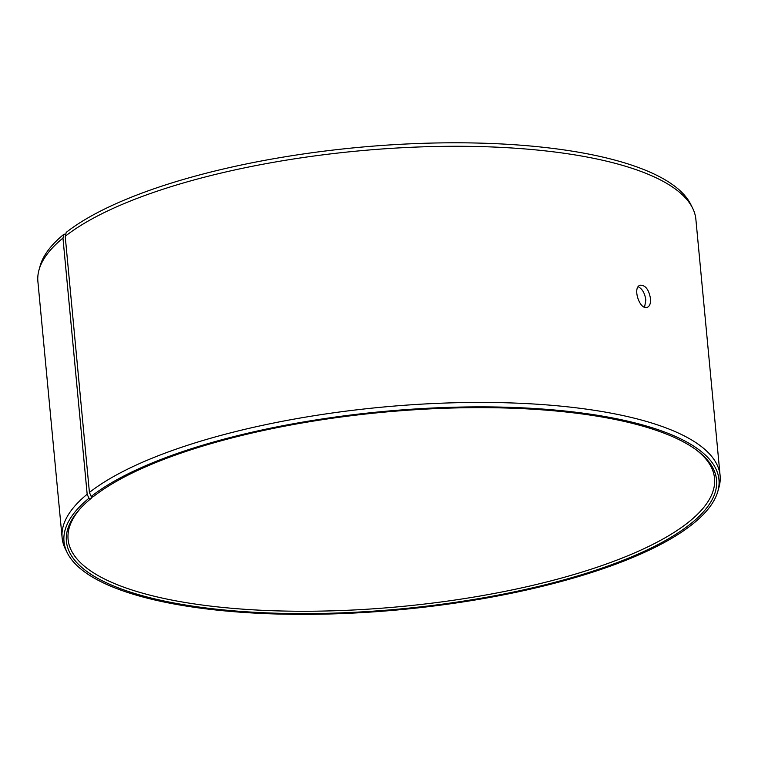 <?xml version="1.0" encoding="UTF-8"?>
<svg xmlns="http://www.w3.org/2000/svg" width="758" height="758" viewBox="0 0 758 758"><rect width="100%" height="100%" fill="white"/><g stroke="black" fill="none" stroke-linecap="round" stroke-linejoin="round"><path stroke-width="1.14" d="M692.604 208.128A330.46 99.923 -5.4 0 0 410.694 147.308A330.46 99.923 -5.4 0 0 65.207 236.288L66.221 232.393A328.944 99.459 -5.4 0 1 410.116 143.821A328.944 99.459 -5.4 0 1 690.727 204.357L692.604 208.128A330.46 99.923 -5.4 0 1 695.882 219.403L720.1 475.56A330.46 99.923 -5.4 0 1 718.982 487.252L717.854 491.307A328.944 99.459 -5.4 0 1 400.84 609.64A328.944 99.459 -5.4 0 1 67.272 552.8A328.944 99.459 -5.4 0 1 88.942 498.262L91.168 498.357L92.703 496.537M67.272 552.8L65.396 549.038A330.46 99.923 -5.4 0 1 62.118 537.763L37.9 281.606A330.46 99.923 -5.4 0 1 39.018 269.905L40.146 265.859A328.944 99.459 -5.4 0 1 63.985 234.184L62.961 238.088L87.17 494.244L88.942 498.262M65.738 234.26L63.985 234.184M39.018 269.905A330.46 99.923 -5.4 0 1 62.961 238.088M65.207 236.288L89.425 492.444L91.187 496.471A328.944 99.459 -5.4 0 1 472.281 406.904A328.944 99.459 -5.4 0 1 717.854 491.307M89.425 492.444A330.46 99.923 -5.4 0 1 453.701 402.792A330.46 99.923 -5.4 0 1 720.1 475.56M62.118 537.763A330.46 99.923 -5.4 0 1 87.17 494.244M91.187 496.471L93.395 496.575A326.518 98.73 -5.4 0 1 401.219 410.703A326.518 98.73 -5.4 0 1 696.81 450.299A326.518 98.73 -5.4 0 1 400.774 608.911A326.518 98.73 -5.4 0 1 80.253 508.58A326.518 98.73 -5.4 0 1 91.168 498.357M695.853 449.589A324.661 98.17 -5.4 0 1 714.538 478.307A324.661 98.17 -5.4 0 1 400.556 606.59A324.661 98.17 -5.4 0 1 68.097 539.412A324.661 98.17 -5.4 0 1 81.068 507.708M644.584 307.189L645.835 300.007C644.878 293.289 642.348 288.874 638.236 286.761M650.478 298.567C650.819 303.38 649.729 306.308 647.209 307.35C639.695 310.429 632.03 287.026 640.32 285.207C645.484 285.169 648.876 289.622 650.478 298.567"/></g></svg>
